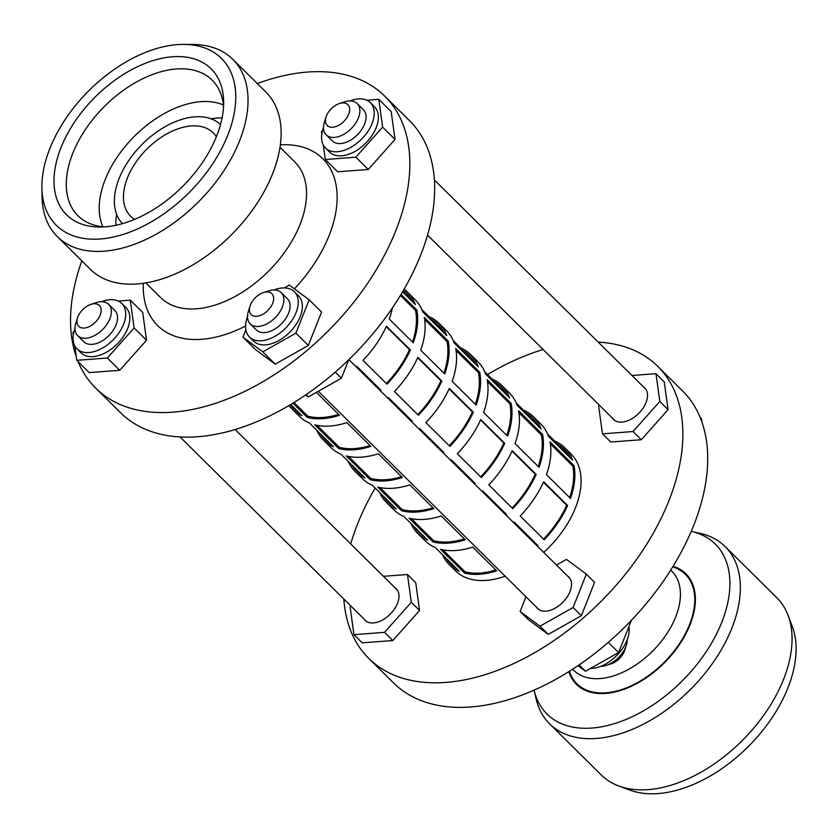 <?xml version="1.0" encoding="UTF-8"?>
<svg xmlns="http://www.w3.org/2000/svg" width="838" height="838" viewBox="0 0 838 838"><rect width="100%" height="100%" fill="white"/><g stroke="black" fill="none" stroke-linecap="round" stroke-linejoin="round"><path stroke-width="1.26" d="M364.069 619.073A22.176 13.502 -45.3 0 0 365.117 620.34A22.176 13.502 -45.3 0 0 373.329 622.938A22.176 13.502 -45.3 0 0 394.509 608.954A22.176 13.502 -45.3 0 0 396.301 588.821A22.176 13.502 -45.3 0 0 395.033 587.784M350.881 606.021L350.127 606.88L353.95 634.659L384.537 632.355L411.29 602.281L407.467 574.501L383.437 576.303M353.95 634.659L362.226 642.84L392.813 640.546L419.566 610.462L415.732 582.682L407.467 574.501M384.537 632.355L392.813 640.546M411.29 602.281L419.566 610.462M74.781 345.853L76.771 360.319L107.358 358.015L134.111 327.941L130.278 300.161L118.284 301.062M74.111 331.22L72.937 332.539L73.294 335.074M76.771 360.319L89.184 372.606L119.771 370.302L146.524 340.228L142.69 312.448L130.278 300.161M107.358 358.015L119.771 370.302M134.111 327.941L146.524 340.228M473.983 483.411A80.699 49.128 -45.3 0 0 474.57 482.877M480.698 476.864A80.699 49.128 -45.3 0 0 503.806 442.988L480.551 419.974M506.791 435.393A80.699 49.128 -45.3 0 0 509.881 403.822L487.496 381.657M507.074 395.327A80.699 49.128 -45.3 0 0 500.925 386.622A80.699 49.128 -45.3 0 0 493.257 381.101M469.27 357.355A80.699 49.128 134.7 0 1 472.883 359.512M442.537 452.29A80.699 49.128 -45.3 0 0 443.124 451.755M449.252 445.743A80.699 49.128 -45.3 0 0 472.36 411.867L449.116 388.853M475.345 404.272A80.699 49.128 -45.3 0 0 478.446 372.701L456.05 350.535M475.628 364.216A80.699 49.128 -45.3 0 0 469.479 355.501A80.699 49.128 -45.3 0 0 461.822 349.98M437.824 326.233A80.699 49.128 134.7 0 1 441.437 328.391M411.102 421.168A80.699 49.128 -45.3 0 0 411.688 420.634M417.806 414.632A80.699 49.128 -45.3 0 0 440.924 380.745L417.67 357.732M443.91 373.161A80.699 49.128 -45.3 0 0 447 341.579L424.615 319.425M444.192 333.095A80.699 49.128 -45.3 0 0 438.033 324.379A80.699 49.128 -45.3 0 0 430.376 318.859M406.378 295.112A80.699 49.128 134.7 0 1 409.992 297.27M379.656 390.047A80.699 49.128 -45.3 0 0 380.243 389.513M386.37 383.511A80.699 49.128 -45.3 0 0 409.478 349.624L386.224 326.621M412.464 342.04A80.699 49.128 -45.3 0 0 415.554 310.458L400.407 295.458M412.746 301.973A80.699 49.128 -45.3 0 0 406.598 293.258A80.699 49.128 -45.3 0 0 403.361 290.493M536.865 545.643A80.699 49.128 -45.3 0 0 537.451 545.109M543.579 539.106A80.699 49.128 -45.3 0 0 566.687 505.22L543.433 482.217M569.672 497.636A80.699 49.128 -45.3 0 0 572.763 466.054L550.377 443.899M569.955 457.569A80.699 49.128 -45.3 0 0 563.806 448.854A80.699 49.128 -45.3 0 0 556.139 443.333M532.151 419.587A80.699 49.128 134.7 0 1 535.765 421.744M505.429 514.522A80.699 49.128 -45.3 0 0 506.005 513.998M512.133 507.985A80.699 49.128 -45.3 0 0 535.241 474.099L511.997 451.095M538.237 466.515A80.699 49.128 -45.3 0 0 541.327 434.932L518.932 412.778M538.509 426.448A80.699 49.128 -45.3 0 0 532.36 417.733A80.699 49.128 -45.3 0 0 524.703 412.223M500.705 388.476A80.699 49.128 134.7 0 1 504.319 390.634M294.002 402.502L307.829 416.193A80.699 49.128 -45.3 0 0 322.955 417.46A80.699 49.128 -45.3 0 0 338.646 414.422M317.068 425.337L339.264 447.314A80.699 49.128 -45.3 0 0 354.401 448.581A80.699 49.128 -45.3 0 0 370.082 445.544M348.514 456.459L370.71 478.425A80.699 49.128 -45.3 0 0 385.836 479.692A80.699 49.128 -45.3 0 0 401.528 476.665M379.949 487.58L402.156 509.546A80.699 49.128 -45.3 0 0 417.282 510.813A80.699 49.128 -45.3 0 0 432.963 507.786M411.395 518.691L433.592 540.667A80.699 49.128 -45.3 0 0 448.728 541.935A80.699 49.128 -45.3 0 0 464.409 538.897M442.831 549.812L465.038 571.788A80.699 49.128 -45.3 0 0 480.164 573.056A80.699 49.128 -45.3 0 0 495.855 570.018M566.687 452.153A80.699 49.128 -45.3 0 0 562.35 449.482A80.699 49.128 134.7 0 1 566.687 452.153M379.593 492.44A82.176 50.018 -45.3 0 0 386.349 502.381A82.176 50.018 -45.3 0 0 396.364 509.033L372.365 485.286A82.176 50.018 134.7 0 1 362.351 478.634L354.903 471.26A82.176 50.018 -45.3 0 0 364.918 477.911L340.919 454.165A82.176 50.018 134.7 0 1 330.905 447.513L323.468 440.139A82.176 50.018 -45.3 0 0 333.472 446.79L309.484 423.043A82.176 50.018 134.7 0 1 299.47 416.392L292.022 409.028A82.176 50.018 -45.3 0 0 302.036 415.679L290.734 404.492M316.712 430.198A82.176 50.018 -45.3 0 0 323.468 440.139M442.474 554.672A82.176 50.018 -45.3 0 0 449.231 564.623A82.176 50.018 -45.3 0 0 459.245 571.265L435.247 547.518A82.176 50.018 134.7 0 1 425.233 540.866L417.785 533.502A82.176 50.018 -45.3 0 0 427.799 540.154L403.811 516.397A82.176 50.018 134.7 0 1 393.797 509.755L386.349 502.381M411.039 523.551A82.176 50.018 -45.3 0 0 417.785 533.502M288.984 405.529A82.176 50.018 -45.3 0 0 292.022 409.028M348.147 461.319A82.176 50.018 -45.3 0 0 354.903 471.26M449.231 564.623L455.432 570.762A82.176 50.018 -45.3 0 0 485.883 580.409A82.176 50.018 -45.3 0 0 505.178 576.219M464.524 573.045A82.176 50.018 -45.3 0 0 479.671 574.271A82.176 50.018 -45.3 0 0 496.693 570.846L472.695 547.099A82.176 50.018 134.7 0 1 455.683 550.524A82.176 50.018 134.7 0 1 440.537 549.299L464.524 573.045L465.038 571.788M433.089 541.924A82.176 50.018 -45.3 0 0 448.236 543.15A82.176 50.018 -45.3 0 0 465.247 539.735L441.249 515.978A82.176 50.018 134.7 0 1 424.238 519.403A82.176 50.018 134.7 0 1 409.091 518.177L433.089 541.924L433.592 540.667M401.643 510.803A82.176 50.018 -45.3 0 0 416.79 512.028A82.176 50.018 -45.3 0 0 433.801 508.614L409.813 484.867A82.176 50.018 134.7 0 1 392.802 488.282A82.176 50.018 134.7 0 1 377.655 487.056L401.643 510.803L402.156 509.546M370.207 479.692A82.176 50.018 -45.3 0 0 385.354 480.907A82.176 50.018 -45.3 0 0 402.366 477.492L378.367 453.746A82.176 50.018 134.7 0 1 361.356 457.16A82.176 50.018 134.7 0 1 346.209 455.935L370.207 479.692L370.71 478.425M338.762 448.571A82.176 50.018 -45.3 0 0 353.908 449.797A82.176 50.018 -45.3 0 0 370.92 446.371L346.932 422.624A82.176 50.018 134.7 0 1 329.91 426.039A82.176 50.018 134.7 0 1 314.763 424.824L338.762 448.571L339.264 447.314M292.902 403.183L307.326 417.45A82.176 50.018 -45.3 0 0 322.473 418.675A82.176 50.018 -45.3 0 0 339.484 415.26L316.366 392.373M543.705 552.42A82.176 50.018 -45.3 0 0 571.045 453.955L564.833 447.817A82.176 50.018 -45.3 0 0 554.819 441.165L547.591 434.011M480.74 419.555A82.176 50.018 134.7 0 1 457.328 453.746L481.326 477.492A82.176 50.018 -45.3 0 0 504.738 443.302L480.74 419.555M402.544 291.875L415.302 304.508A82.176 50.018 -45.3 0 0 407.624 292.221L415.072 299.585A82.176 50.018 134.7 0 1 422.75 311.872L446.748 335.629A82.176 50.018 -45.3 0 0 439.07 323.342L446.518 330.706A82.176 50.018 134.7 0 1 454.196 342.993L478.194 366.74A82.176 50.018 -45.3 0 0 470.516 354.453L477.953 361.827A82.176 50.018 134.7 0 1 485.631 374.115L509.63 397.861A82.176 50.018 -45.3 0 0 501.952 385.574A82.176 50.018 -45.3 0 0 491.937 378.923L484.71 371.768M473.931 361.105L471.27 358.475M443.176 452.918A82.176 50.018 -45.3 0 0 443.763 452.384L419.765 428.637A82.176 50.018 134.7 0 1 419.189 429.171M455.694 348.482A82.176 50.018 134.7 0 1 452.164 381.321L476.152 405.068A82.176 50.018 -45.3 0 0 479.692 372.24L455.694 348.482M417.858 357.313A82.176 50.018 134.7 0 1 394.447 391.503L418.445 415.26A82.176 50.018 -45.3 0 0 441.856 381.06L417.858 357.313M439.07 323.342A82.176 50.018 -45.3 0 0 429.056 316.691L421.828 309.536M411.049 298.862L408.389 296.233M380.295 390.686A82.176 50.018 -45.3 0 0 380.881 390.152L356.883 366.395A82.176 50.018 134.7 0 1 356.297 366.929M392.404 307.913A82.176 50.018 134.7 0 1 389.272 319.089L413.27 342.836A82.176 50.018 -45.3 0 0 416.811 309.997L401.046 294.4M355.532 352.987L355.563 353.018A82.176 50.018 -45.3 0 0 357.386 351.07M543.632 481.787A82.176 50.018 134.7 0 1 520.22 515.988L544.208 539.735A82.176 50.018 -45.3 0 0 567.619 505.534L543.632 481.787M501.952 385.574L509.399 392.949A82.176 50.018 134.7 0 1 517.077 405.236L541.076 428.983A82.176 50.018 -45.3 0 0 533.397 416.696L540.845 424.059A82.176 50.018 134.7 0 1 548.523 436.357L572.511 460.104A82.176 50.018 -45.3 0 0 564.833 447.817M536.823 423.347L534.162 420.707M506.058 515.161A82.176 50.018 -45.3 0 0 506.644 514.626L482.646 490.879A82.176 50.018 134.7 0 1 482.07 491.403M518.575 410.725A82.176 50.018 134.7 0 1 515.045 443.564L539.044 467.311A82.176 50.018 -45.3 0 0 542.574 434.472L518.575 410.725M533.397 416.696A82.176 50.018 -45.3 0 0 523.383 410.044L516.156 402.889M505.377 392.226L502.716 389.586M512.186 450.666A82.176 50.018 134.7 0 1 488.774 484.867L512.772 508.614A82.176 50.018 -45.3 0 0 536.184 474.423L512.186 450.666M550.021 441.846A82.176 50.018 134.7 0 1 546.481 474.685L570.479 498.432A82.176 50.018 -45.3 0 0 574.02 465.593L550.021 441.846M537.504 546.271A82.176 50.018 -45.3 0 0 538.09 545.737L514.092 521.99A82.176 50.018 134.7 0 1 513.505 522.524M407.624 292.221A82.176 50.018 -45.3 0 0 404.094 289.215M386.423 326.192A82.176 50.018 134.7 0 1 363.011 360.392L386.999 384.139A82.176 50.018 -45.3 0 0 410.411 349.938L386.423 326.192M424.258 317.372A82.176 50.018 134.7 0 1 420.718 350.211L444.716 373.958A82.176 50.018 -45.3 0 0 448.246 341.118L424.258 317.372M411.741 421.797A82.176 50.018 -45.3 0 0 412.317 421.263L388.329 397.516A82.176 50.018 134.7 0 1 387.743 398.05M470.516 354.453A82.176 50.018 -45.3 0 0 460.502 347.801L453.274 340.647M442.495 329.983L439.835 327.354M449.304 388.434A82.176 50.018 134.7 0 1 425.893 422.624L449.891 446.371A82.176 50.018 -45.3 0 0 473.302 412.181L449.304 388.434M487.14 379.604A82.176 50.018 134.7 0 1 483.599 412.443L507.598 436.189A82.176 50.018 -45.3 0 0 511.128 403.35L487.14 379.604M474.622 484.039A82.176 50.018 -45.3 0 0 475.209 483.505L451.211 459.758A82.176 50.018 134.7 0 1 450.624 460.292M452.007 564.11A80.699 49.128 -45.3 0 0 453.588 566.415A80.699 49.128 134.7 0 1 452.007 564.11M414.36 526.851A80.699 49.128 -45.3 0 0 418.822 532.455A80.699 49.128 -45.3 0 0 424.468 536.854M391.43 504.696A80.699 49.128 134.7 0 1 390.372 503.104M445.806 557.972A80.699 49.128 -45.3 0 0 450.257 563.576A80.699 49.128 -45.3 0 0 455.914 567.975M422.865 535.817A80.699 49.128 134.7 0 1 421.807 534.225M290.252 404.775A80.699 49.128 -45.3 0 0 293.059 407.98A80.699 49.128 -45.3 0 0 298.705 412.38M320.043 433.497A80.699 49.128 -45.3 0 0 324.495 439.102A80.699 49.128 -45.3 0 0 330.151 443.501M297.102 411.343A80.699 49.128 134.7 0 1 296.044 409.751M351.478 464.608A80.699 49.128 -45.3 0 0 355.941 470.223A80.699 49.128 -45.3 0 0 361.587 474.622M328.538 442.454A80.699 49.128 134.7 0 1 327.49 440.861M382.924 495.729A80.699 49.128 -45.3 0 0 387.376 501.334A80.699 49.128 -45.3 0 0 393.032 505.733M359.984 473.575A80.699 49.128 134.7 0 1 358.926 471.983M307.326 417.45L307.829 416.193M542.574 434.472L541.327 434.932M536.184 474.423L535.241 474.099M574.02 465.593L572.763 466.054M567.619 505.534L566.687 505.22M416.811 309.997L415.554 310.458M410.411 349.938L409.478 349.624M448.246 341.118L447 341.579M441.856 381.06L440.924 380.745M479.692 372.24L478.446 372.701M473.302 412.181L472.36 411.867M511.128 403.35L509.881 403.822M504.738 443.302L503.806 442.988M145.812 282.898L160.687 297.616A95.375 58.063 -45.3 0 0 196.029 308.824A95.375 58.063 -45.3 0 0 287.151 248.645A95.375 58.063 -45.3 0 0 294.871 162.038L280.007 147.32M183.805 44.393L192.824 44.445A124.726 75.923 134.7 0 1 232.775 59.289L265.876 92.054A124.726 75.923 134.7 0 1 255.768 205.3A124.726 75.923 134.7 0 1 136.615 283.988A124.726 75.923 134.7 0 1 90.399 269.344L57.298 236.588A124.726 75.923 134.7 0 1 42.047 196.794L41.9 187.775A117.383 71.46 134.7 0 1 177.918 44.582A117.383 71.46 134.7 0 1 183.805 44.393A117.383 71.46 134.7 0 1 226.187 139.024A117.383 71.46 134.7 0 1 99.753 239.019A117.383 71.46 134.7 0 1 41.9 187.775M232.775 59.289A124.726 75.923 134.7 0 1 222.678 172.544A124.726 75.923 134.7 0 1 103.514 251.232A124.726 75.923 134.7 0 1 57.298 236.588M173.026 56.733A102.718 62.525 134.7 0 1 223.652 101.566A102.718 62.525 134.7 0 1 104.635 226.868A102.718 62.525 134.7 0 1 99.481 227.025A102.718 62.525 134.7 0 1 62.4 144.22A102.718 62.525 134.7 0 1 173.026 56.733M104.142 226.899A95.375 58.063 134.7 0 1 83.287 220.08A95.375 58.063 134.7 0 1 82.721 133.703A95.375 58.063 134.7 0 1 176.797 68.946A95.375 58.063 134.7 0 1 216.539 85.445A95.375 58.063 134.7 0 1 223.568 106.237M102.896 226.784A88.042 53.59 134.7 0 1 123.029 149.091A88.042 53.59 134.7 0 1 201.246 101.639A88.042 53.59 134.7 0 1 223.442 104.991M211.071 118.828A88.042 53.59 134.7 0 1 217.786 118.022A88.042 53.59 134.7 0 1 222.091 117.875M122.453 223.641A69.701 42.424 134.7 0 1 128.832 160.383A69.701 42.424 134.7 0 1 195.139 116.828A69.701 42.424 134.7 0 1 220.509 124.579M672.725 566.886A77.033 46.897 134.7 0 1 685.337 574.302A77.033 46.897 134.7 0 1 679.094 644.244A77.033 46.897 134.7 0 1 605.497 692.848A77.033 46.897 134.7 0 1 576.953 683.808A77.033 46.897 134.7 0 1 569.411 671.269M670.704 570.133L671.898 571.327A69.701 42.424 134.7 0 1 666.252 634.617A69.701 42.424 134.7 0 1 599.662 678.591A69.701 42.424 134.7 0 1 573.841 670.4L572.637 669.216M600.741 666.346A22.008 13.398 -45.3 0 0 606.45 665.341A22.008 13.398 -45.3 0 0 625.714 646.946A22.008 13.398 -45.3 0 0 626.311 645.281A22.008 13.398 -45.3 0 0 627.253 639.562M626.311 645.281L624.708 650.309A14.675 8.935 134.7 0 1 624.3 651.419A14.675 8.935 134.7 0 1 611.468 663.686L606.45 665.341M628.919 626.51A31.886 19.41 134.7 0 1 626.971 640.295A31.886 19.41 134.7 0 1 590.56 668.389M536.582 607.299A22.176 13.502 -45.3 0 0 537.629 608.566A22.176 13.502 -45.3 0 0 554.473 608.535A22.176 13.502 -45.3 0 0 569.987 591.659A22.176 13.502 -45.3 0 0 568.824 577.047A22.176 13.502 -45.3 0 0 567.556 576.01M612.578 418.256A22.176 13.502 -45.3 0 0 613.625 419.524A22.176 13.502 -45.3 0 0 621.838 422.122A22.176 13.502 -45.3 0 0 643.018 408.137A22.176 13.502 -45.3 0 0 644.82 388.004A22.176 13.502 -45.3 0 0 643.542 386.967M598.196 342.093A205.425 125.051 134.7 0 1 657.746 366.353A205.425 125.051 134.7 0 1 641.101 552.881A205.425 125.051 134.7 0 1 444.842 682.488A205.425 125.051 134.7 0 1 368.73 658.364A205.425 125.051 134.7 0 1 343.852 599.065M350.713 543.925A205.425 125.051 134.7 0 1 375.173 488.062M487.517 374.555A205.425 125.051 134.7 0 1 543.118 349.509M657.746 366.353L682.572 390.917A205.425 125.051 134.7 0 1 665.927 577.445A205.425 125.051 134.7 0 1 469.668 707.052A205.425 125.051 134.7 0 1 393.556 682.928L368.73 658.364M263.31 292.63L268.328 290.964A22.008 13.398 134.7 0 1 281.18 292.588A22.008 13.398 134.7 0 1 282.333 307.096A22.008 13.398 134.7 0 1 266.945 323.845A22.008 13.398 134.7 0 1 250.216 323.877A22.008 13.398 134.7 0 1 248.467 311.034L250.07 306.006A14.675 8.935 -45.3 0 0 257.193 316.24A14.675 8.935 -45.3 0 0 272.654 303.377A14.675 8.935 -45.3 0 0 263.31 292.63A14.675 8.935 -45.3 0 0 250.478 304.896A14.675 8.935 -45.3 0 0 250.07 306.006M250.216 323.877L256.428 330.015A22.008 13.398 -45.3 0 0 273.146 329.983A22.008 13.398 -45.3 0 0 288.544 313.234A22.008 13.398 -45.3 0 0 287.392 298.726L281.18 292.588M339.306 103.587L344.313 101.922A22.008 13.398 134.7 0 1 349.027 100.958A22.008 13.398 134.7 0 1 357.177 103.545A22.008 13.398 134.7 0 1 355.396 123.532A22.008 13.398 134.7 0 1 334.372 137.411A22.008 13.398 134.7 0 1 326.212 134.834A22.008 13.398 134.7 0 1 324.463 121.992L326.066 116.964A14.675 8.935 -45.3 0 0 332.676 127.24A14.675 8.935 -45.3 0 0 348.65 114.335A14.675 8.935 -45.3 0 0 342.438 102.938A14.675 8.935 -45.3 0 0 339.306 103.587A14.675 8.935 -45.3 0 0 326.066 116.964M326.212 134.834L332.414 140.973A22.008 13.398 -45.3 0 0 340.574 143.56A22.008 13.398 -45.3 0 0 361.597 129.67A22.008 13.398 -45.3 0 0 363.388 109.684L357.177 103.545M247.524 316.754A31.886 19.41 -45.3 0 0 249.483 337.033A31.886 19.41 -45.3 0 0 273.701 336.991A31.886 19.41 -45.3 0 0 296.003 312.731A31.886 19.41 -45.3 0 0 294.337 291.708A31.886 19.41 -45.3 0 0 274.036 289.969M249.483 337.033L253.621 341.129A31.886 19.41 -45.3 0 0 277.839 341.087A31.886 19.41 -45.3 0 0 300.14 316.827A31.886 19.41 -45.3 0 0 298.475 295.804L294.337 291.708M323.52 127.711A31.886 19.41 -45.3 0 0 325.469 147.991A31.886 19.41 -45.3 0 0 337.285 151.73A31.886 19.41 -45.3 0 0 367.746 131.618A31.886 19.41 -45.3 0 0 370.333 102.665A31.886 19.41 -45.3 0 0 358.517 98.926A31.886 19.41 -45.3 0 0 350.033 100.927M325.469 147.991L329.606 152.087A31.886 19.41 -45.3 0 0 341.422 155.826A31.886 19.41 -45.3 0 0 371.883 135.714A31.886 19.41 -45.3 0 0 374.46 106.761L370.333 102.665M257.308 83.57A205.425 125.051 134.7 0 1 308.583 71.984A205.425 125.051 134.7 0 1 384.705 96.108A205.425 125.051 134.7 0 1 368.06 282.636A205.425 125.051 134.7 0 1 171.8 412.244A205.425 125.051 134.7 0 1 95.689 388.12A205.425 125.051 134.7 0 1 78.112 361.649M76.289 356.841A205.425 125.051 134.7 0 1 81.831 260.859M384.705 96.108L409.52 120.672A205.425 125.051 134.7 0 1 392.875 307.211A205.425 125.051 134.7 0 1 196.626 436.818A205.425 125.051 134.7 0 1 120.504 412.694L95.689 388.12M134.593 219.367A58.691 35.73 134.7 0 1 130.644 216.267A58.691 35.73 134.7 0 1 135.4 162.981A58.691 35.73 134.7 0 1 191.473 125.941A58.691 35.73 134.7 0 1 213.219 132.833A58.691 35.73 134.7 0 1 216.361 136.751M93.929 303.754A14.675 8.935 -45.3 0 0 90.797 304.404A14.675 8.935 -45.3 0 0 77.557 317.78A14.675 8.935 -45.3 0 0 84.156 328.056A14.675 8.935 -45.3 0 0 100.131 315.151A14.675 8.935 -45.3 0 0 93.929 303.754M90.797 304.404L95.804 302.738A22.008 13.398 134.7 0 1 100.508 301.774A22.008 13.398 134.7 0 1 108.668 304.362A22.008 13.398 134.7 0 1 106.887 324.348A22.008 13.398 134.7 0 1 85.853 338.227A22.008 13.398 134.7 0 1 77.704 335.65A22.008 13.398 134.7 0 1 75.944 322.808L77.557 317.78M77.704 335.65L83.905 341.789A22.008 13.398 -45.3 0 0 92.065 344.376A22.008 13.398 -45.3 0 0 113.088 330.486A22.008 13.398 -45.3 0 0 114.869 310.5L108.668 304.362M75.011 328.527A31.886 19.41 -45.3 0 0 76.96 348.807A31.886 19.41 -45.3 0 0 88.776 352.547A31.886 19.41 -45.3 0 0 119.237 332.435A31.886 19.41 -45.3 0 0 121.814 303.482A31.886 19.41 -45.3 0 0 109.998 299.742A31.886 19.41 -45.3 0 0 101.513 301.743M76.96 348.807L81.097 352.903A31.886 19.41 -45.3 0 0 92.913 356.642A31.886 19.41 -45.3 0 0 123.375 336.53A31.886 19.41 -45.3 0 0 125.951 307.577L121.814 303.482M245.586 326.024A117.383 71.46 134.7 0 1 201.11 339.338A117.383 71.46 134.7 0 1 143.329 283.286M280.363 144.827A117.383 71.46 134.7 0 1 336.803 190.362A117.383 71.46 134.7 0 1 294.389 288.848M323.29 145.037L325.28 159.503L337.693 171.79L368.28 169.486L395.033 139.412L391.199 111.632L378.786 99.345L366.803 100.246M245.859 329.805L242.936 337.159L255.349 349.446L275.22 364.153L308.321 345.466L321.562 312.061L309.149 299.774L289.278 285.067L284.218 287.916M322.63 130.403L321.457 131.723L321.802 134.258M325.28 159.503L355.867 157.198L382.62 127.125L378.786 99.345M382.62 127.125L395.033 139.412M355.867 157.198L368.28 169.486M242.936 337.159L262.807 351.866L295.908 333.178L309.149 299.774M295.908 333.178L308.321 345.466M262.807 351.866L275.22 364.153M348.734 359.753L341.433 378.2L308.332 396.908L305.661 394.939M308.332 396.908L306.069 394.667M341.433 378.2L335.263 372.093M525.95 596.782L520.126 611.499L528.401 619.691L548.262 634.397L581.373 615.7L594.603 582.295L586.328 574.114L566.457 559.396L556.463 565.042M599.39 405.204L598.636 406.063L602.47 433.843L610.745 442.024L641.321 439.73L668.075 409.646L664.251 381.866L655.976 373.685L631.946 375.487M700.139 417.387L701.479 418.717L701.961 422.195M631.37 620.34L618.601 652.551L585.5 671.248L577.979 665.676M585.5 671.248L579.1 664.911M618.601 652.551L608.294 642.358M602.47 433.843L633.046 431.539L659.81 401.465L655.976 373.685M659.81 401.465L668.075 409.646M633.046 431.539L641.321 439.73M520.126 611.499L539.986 626.206L573.098 607.519L586.328 574.114M573.098 607.519L581.373 615.7M539.986 626.206L548.262 634.397M115.78 225.296A88.042 53.59 134.7 0 1 116.608 214.266M673.092 566.289A77.766 47.337 134.7 0 1 685.851 573.779A77.766 47.337 134.7 0 1 679.555 644.391A77.766 47.337 134.7 0 1 605.256 693.455A77.766 47.337 134.7 0 1 576.439 684.332A77.766 47.337 134.7 0 1 568.813 671.647M725.09 546.544A124.726 75.923 134.7 0 0 699.95 533.303L691.224 531.365A119.593 72.801 134.7 0 1 716.134 634.743A119.593 72.801 134.7 0 1 591.335 728.096A119.593 72.801 134.7 0 1 534.089 690.135L536.111 698.84A124.726 75.923 134.7 0 0 549.613 723.843L601.328 775.024A124.726 75.923 134.7 0 0 619.041 786.107A124.726 75.923 134.7 0 0 647.544 789.668A124.726 75.923 134.7 0 0 756.808 724.378A124.726 75.923 134.7 0 0 788.066 615.333A124.726 75.923 134.7 0 0 776.805 597.724L725.09 546.544A124.726 75.923 134.7 0 1 714.982 659.799A124.726 75.923 134.7 0 1 595.828 738.488A124.726 75.923 134.7 0 1 549.613 723.843M788.066 615.333L792.266 626.447A119.593 72.801 134.7 0 1 762.287 730.998A119.593 72.801 134.7 0 1 657.526 793.607A119.593 72.801 134.7 0 1 630.197 790.192L619.041 786.107M402.753 291.53L412.191 300.863M422.425 310.992L443.637 331.984M453.871 342.114L475.073 363.105M485.307 373.235L506.519 394.216M516.753 404.356L537.954 425.337M548.199 435.467L569.4 456.459M576.953 683.808L581.562 688.365M180.055 436.954L366.384 621.367M318.314 391.273L538.897 609.593M434.398 179.971L645.857 389.261M427.537 235.122L614.893 420.55M348.891 359.596L569.871 578.304M235.132 429.527L397.348 590.078M685.337 574.302L689.946 578.859"/></g></svg>
